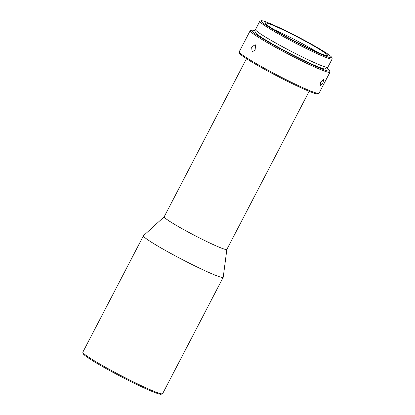 <?xml version="1.0" encoding="UTF-8"?>
<svg xmlns="http://www.w3.org/2000/svg" width="415" height="415" viewBox="0 0 415 415"><rect width="100%" height="100%" fill="white"/><g stroke="black" fill="none" stroke-linecap="round" stroke-linejoin="round"><path stroke-width="0.62" d="M164.19 216.775L143.481 235.71A44.965 3.154 27.5 0 0 143.434 235.777L82.839 352.174A44.965 3.154 27.5 0 0 82.839 352.423L83.249 353.715A44 3.087 27.5 0 0 127.602 379.99A44 3.087 27.5 0 0 161.113 394.25L162.41 393.845A44.965 3.154 27.5 0 0 162.613 393.7L223.203 277.303A44.965 3.154 27.5 0 0 223.229 277.225L226.865 249.399M82.839 352.423A44.965 3.154 27.5 0 0 128.162 379.274A44.965 3.154 27.5 0 0 162.41 393.845M143.434 235.777A44.965 3.154 27.5 0 0 188.758 262.871A44.965 3.154 27.5 0 0 223.203 277.303M246.484 58.691L164.174 216.801A35.332 2.48 27.5 0 0 199.786 238.091A35.332 2.48 27.5 0 0 226.849 249.431L309.159 91.316M256.091 31.187A44 3.087 27.5 0 0 251.672 30.176L250.375 30.58A44.965 3.154 27.5 0 0 250.178 30.726L239.227 51.756A44.965 3.154 27.5 0 0 239.227 52.005L239.637 53.296A44 3.087 27.5 0 0 283.99 79.571A44 3.087 27.5 0 0 317.501 93.832L318.798 93.427A44.965 3.154 27.5 0 0 319 93.282L329.946 72.252A44.965 3.154 27.5 0 0 329.951 72.003L329.541 70.711A44 3.087 27.5 0 0 329.199 70.177A44 3.087 27.5 0 0 326.174 67.671M239.227 52.005A44.965 3.154 27.5 0 0 284.55 78.855A44.965 3.154 27.5 0 0 318.798 93.427M255.956 49.67L255.246 44.742L251.625 46.957L252.113 51.787L255.956 49.67M250.178 30.726A44.965 3.154 27.5 0 0 250.52 31.519A44.965 3.154 27.5 0 0 295.501 57.825A44.965 3.154 27.5 0 0 329.946 72.252M251.672 30.176A44 3.087 27.5 0 0 251.812 31.094A44 3.087 27.5 0 0 293.83 55.823A44 3.087 27.5 0 0 329.541 70.711M322.984 82.839L323.767 79.192L320.556 82.154L320.048 85.947L322.984 82.839M256.32 30.752L255.464 32.396A39.508 2.77 27.5 0 0 255.765 33.091A39.508 2.77 27.5 0 0 292.259 54.661A39.508 2.77 27.5 0 0 325.547 68.88L326.403 67.235M261.274 20.75L259.982 21.155A40.789 2.864 27.5 0 0 259.795 21.284L255.505 29.527A40.789 2.864 27.5 0 0 296.621 54.111A40.789 2.864 27.5 0 0 327.871 67.199L332.161 58.956A40.789 2.864 27.5 0 0 332.161 58.733L331.751 57.441A39.824 2.796 27.5 0 0 331.445 56.959A39.824 2.796 27.5 0 0 295.895 35.851A39.824 2.796 27.5 0 0 261.274 20.75A39.824 2.796 27.5 0 0 261.403 21.58A39.824 2.796 27.5 0 0 299.433 43.964A39.824 2.796 27.5 0 0 331.751 57.441M259.795 21.284A40.789 2.864 27.5 0 0 260.112 22.005A40.789 2.864 27.5 0 0 300.911 45.868A40.789 2.864 27.5 0 0 332.161 58.956M265.356 23.577A35.332 2.48 27.5 0 0 297.991 42.87A35.332 2.48 27.5 0 0 327.762 55.584A35.332 2.48 27.5 0 0 327.487 54.962A35.332 2.48 27.5 0 0 294.852 35.669A35.332 2.48 27.5 0 0 265.086 22.955A35.332 2.48 27.5 0 0 265.356 23.577M274.009 29.626A35.332 2.48 -152.5 0 1 317.179 52.098"/></g></svg>
